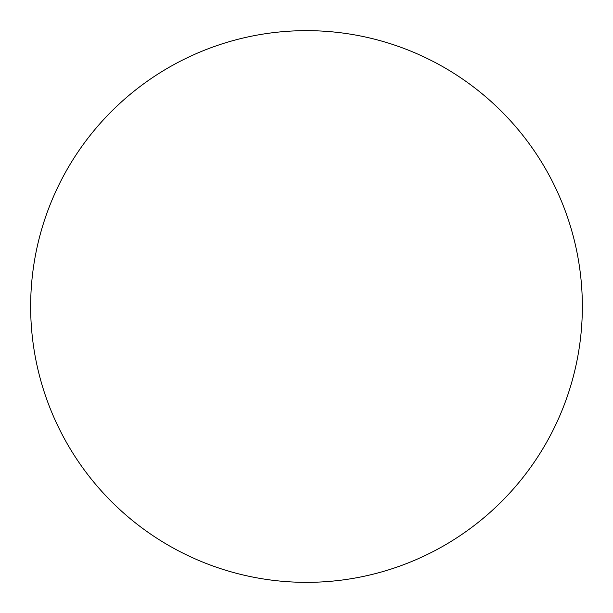 <?xml version="1.0" encoding="UTF-8"?>
<svg xmlns="http://www.w3.org/2000/svg" width="613" height="613" viewBox="0 0 613 613"><rect width="100%" height="100%" fill="white"/><g stroke="black" fill="none" stroke-linecap="round" stroke-linejoin="round"><path stroke-width="0.92" d="M306.5 30.65A275.85 275.85 0 0 1 582.35 306.5A275.85 275.85 0 0 1 306.5 582.35A275.85 275.85 0 0 1 30.65 306.5A275.85 275.85 0 0 1 306.5 30.65M30.65 306.5A275.85 275.85 0 0 0 306.5 582.35A275.85 275.85 0 0 0 582.35 306.5A275.85 275.85 0 0 0 306.5 30.65A275.85 275.85 0 0 0 30.65 306.5"/></g></svg>
